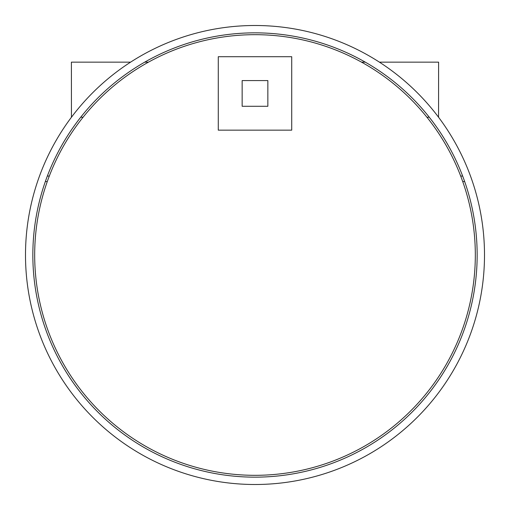 <?xml version="1.0" encoding="UTF-8"?>
<svg xmlns="http://www.w3.org/2000/svg" width="510" height="510" viewBox="0 0 510 510"><rect width="100%" height="100%" fill="white"/><g stroke="black" fill="none" stroke-linecap="round" stroke-linejoin="round"><path stroke-width="0.76" d="M49.311 176.052L47.347 176.052A222.156 222.156 0 0 1 477.156 255A222.156 222.156 0 0 1 255 477.156A222.156 222.156 0 0 1 32.844 255A222.156 222.156 0 0 1 255 32.844A222.156 222.156 0 0 1 477.156 255A222.156 222.156 0 0 1 255 477.156A222.156 222.156 0 0 1 46.321 178.806M255 484.5A229.5 229.5 0 0 1 25.5 255A229.5 229.5 0 0 1 255 25.5A229.5 229.5 0 0 1 484.5 255A229.5 229.5 0 0 1 255 484.5M379.427 62.156L438.6 62.156L438.555 117.236M365.294 62.156L361.552 62.156M429.286 117.236L426.94 117.236M71.445 117.236L71.4 62.156L130.573 62.156M144.706 62.156L148.448 62.156M80.714 117.236L83.06 117.236M255 475.32A220.32 220.32 0 0 0 475.32 255A220.32 220.32 0 0 0 255 34.68A220.32 220.32 0 0 0 34.68 255A220.32 220.32 0 0 0 255 475.32M218.28 130.152L291.72 130.152L291.72 56.712L218.28 56.712L218.28 130.152M267.852 80.58L242.148 80.58L242.148 106.284L267.852 106.284L267.852 80.58M47.283 181.56L45.333 181.56M460.689 176.052L462.653 176.052M462.717 181.56L464.667 181.56"/></g></svg>
